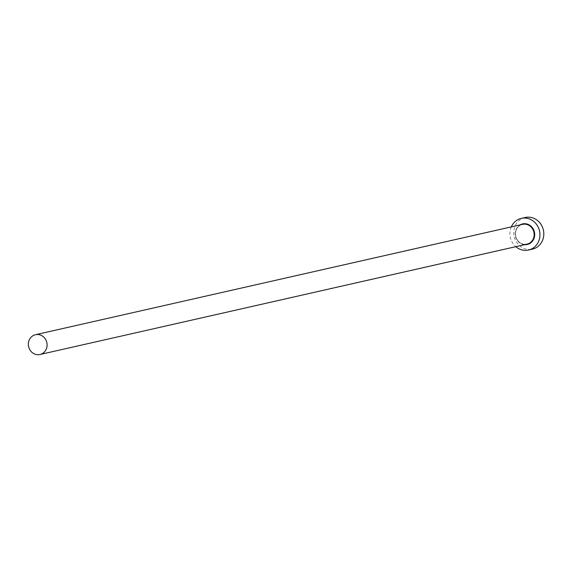 <?xml version="1.0" encoding="UTF-8"?>
<svg xmlns="http://www.w3.org/2000/svg" width="572" height="572" viewBox="0 0 572 572"><rect width="100%" height="100%" fill="white"/><g stroke="black" fill="none" stroke-linecap="round" stroke-linejoin="round"><path stroke-width="0.43" stroke-dasharray="2.86 2.15" d="M511.311 226.884A16.238 14.943 -102.8 0 0 510.331 237.394A16.238 14.943 -102.8 0 0 515.801 246.675M525.21 217.496A16.238 14.943 -102.8 0 0 514.199 236.522A16.238 14.943 -102.8 0 0 532.389 249.163M524.574 244.687A10.553 9.717 77.2 0 1 515.443 236.279A10.553 9.717 77.2 0 1 520.091 224.896M515.651 236.236A10.146 9.338 -102.8 0 0 527.019 244.137C521.364 244.809 517.581 242.17 515.687 236.229C514.907 230.101 517.195 226.14 522.536 224.346A10.146 9.338 -102.8 0 0 515.651 236.236"/><path stroke-width="0.86" d="M46.847 342.614A10.146 9.338 -102.8 0 0 35.485 334.713A10.146 9.338 -102.8 0 0 28.6 346.603A10.146 9.338 -102.8 0 0 39.968 354.504A10.146 9.338 -102.8 0 0 46.847 342.614M515.801 246.675A16.238 14.943 -102.8 0 0 528.521 250.035A16.238 14.943 -102.8 0 0 539.532 231.009A16.238 14.943 -102.8 0 0 521.342 218.368A16.238 14.943 -102.8 0 0 511.311 226.884M528.521 250.035L532.389 249.163A16.238 14.943 -102.8 0 0 543.4 230.137A16.238 14.943 -102.8 0 0 525.21 217.496L521.342 218.368M520.091 224.896A10.553 9.717 77.2 0 1 534.427 232.132A10.553 9.717 77.2 0 1 524.574 244.687M39.968 354.504L527.019 244.137A10.146 9.338 -102.8 0 0 533.905 232.246A10.146 9.338 -102.8 0 0 522.536 224.346L35.485 334.713"/></g></svg>
